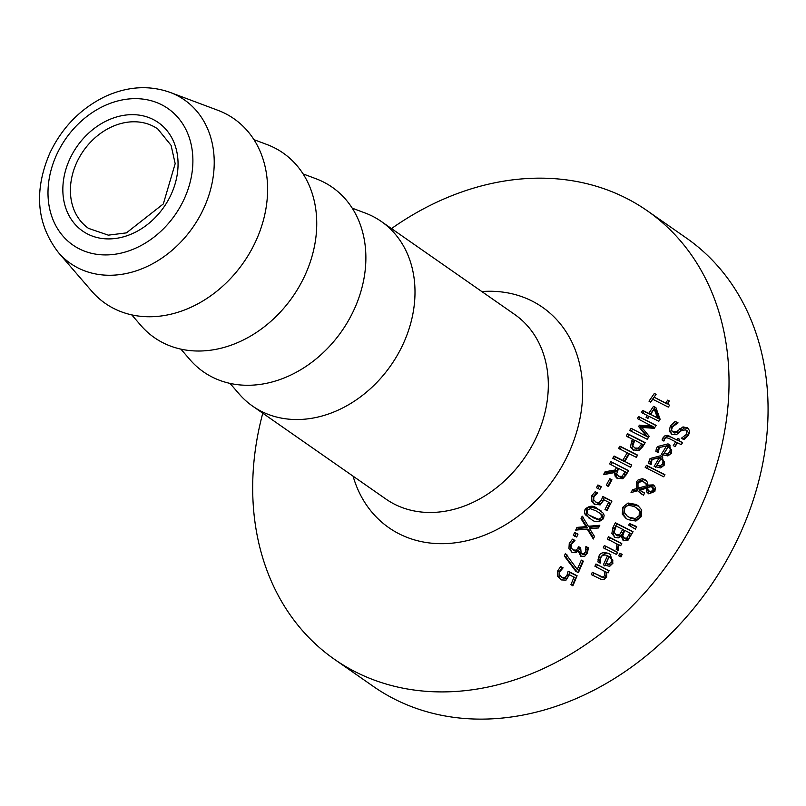 <?xml version="1.0" encoding="UTF-8"?>
<svg xmlns="http://www.w3.org/2000/svg" width="806" height="806" viewBox="0 0 806 806"><rect width="100%" height="100%" fill="white"/><g stroke="black" fill="none" stroke-linecap="round" stroke-linejoin="round"><path stroke-width="1.21" d="M572.361 585.72L575.524 578.073L569.439 574.738L566.034 580.129L561.087 579.907L557.581 576.209L557.712 570.87L560.654 566.578L563.112 567.817L559.696 571.917L559.676 575.081L562.114 577.428L565.036 577.64L566.487 578.658L568.512 576.078L569.59 572.26L576.995 575.988M563.565 578.446L561.248 576.915L563.565 578.446L566.487 578.658M560.865 579.796L559.042 577.227L559.163 571.877L562.104 567.595L562.971 568.029M565.036 577.64L567.061 575.061L568.129 571.242L569.59 572.26M568.129 571.242L577.096 575.746L572.935 585.73L570.9 584.713L574.063 577.066M560.654 566.578L562.104 567.595M657.323 452.378L658.784 447.602L670.149 445.244M662.764 455.43L668.003 446.887L666.552 445.879L659.298 447.542L658.301 452.589L655.862 451.36L656.275 449.103L657.333 446.595L668.013 443.864L669.464 444.721L671.549 453.113L667.902 455.944L661.313 454.413L666.552 445.879M668.799 454.896L671.247 453.083L671.72 450.091L668.255 446.736L664.245 453.244L668.799 454.896L667.338 453.879L669.796 452.065L670.27 449.083L671.72 450.091M664.245 453.244L667.338 453.879M670.27 449.083L668.255 446.736M675.166 421.407L678.078 422.878L672.466 426.878L671.529 429.971L672.436 431.553L677.03 431.321L682.994 426.898L687.528 427.855L689.311 430.354L689.473 432.56L688.344 435.421L684.133 439.683L681.342 438.273L686.228 434.545L686.994 431.502L685.634 429.81L681.544 430.545L676.325 434.736L671.992 434.394L669.212 431.039L670.35 426.011L675.166 421.407L677.886 423.059M672.073 434.434L670.663 432.056L671.801 427.029L676.617 422.425M673.715 432.409L674.521 432.973L678.491 432.328L684.445 427.915L688.294 428.46M679.72 428.792L681.171 429.81M682.994 426.898L684.445 427.915M671.992 434.394L671.297 433.981M682.894 439.129L687.689 435.562L688.485 432.751L687.085 430.827M681.433 438.111L682.521 438.867M650.13 464.347L651.54 459.531L662.159 456.76L662.844 457.133M655.59 467.409L660.718 458.795L659.268 457.778L652.044 459.48L651.117 464.568L648.679 463.329L649.052 461.062L650.079 458.523L660.698 455.743L662.159 456.609L664.335 465.062L660.718 467.923L654.14 466.392L659.268 457.778M661.595 466.865L664.023 465.032L664.466 462.019L660.97 458.644L657.051 465.213L661.595 466.865L660.144 465.848L662.572 464.014L663.016 461.002L664.466 462.019M657.051 465.213L660.144 465.848M663.016 461.002L660.97 458.644M663.469 440.953L665.262 437.557L667.237 436.389L671.096 437.094L678.41 440.781L679.529 439.522M676.949 439.764L677.826 438.383L679.67 439.31L678.793 440.691L682.581 442.605L681.282 444.67L677.493 442.756L675.116 446.554L673.272 445.627L675.65 441.829L669.363 438.655L666.622 437.648L664.698 438.968L664.013 440.953L662.018 439.945L664.366 436.046L667.227 435.29L678.41 440.781M677.826 438.383L679.287 439.391M678.793 440.691L682.45 442.826M675.65 441.829L677.111 442.847L674.733 446.645M646.664 468.437L647.903 466.331L664.819 474.905M664.95 474.684L663.721 476.799L645.213 467.43L646.442 465.314L664.95 474.684M646.442 465.314L647.903 466.331M632.619 489.665L636.448 488.638L636.377 482.018L638.009 480.033L642.1 478.704L644.598 479.419L647.299 482.069L648.014 485.152L653.243 484.89L655.429 487.489L654.855 491.438L648.79 493.856L646.734 491.972L646.19 488.355L639.652 490.159L644.669 492.98L643.45 495.206L637.647 490.733L631.027 492.587L632.619 489.665L634.08 490.683L637.899 489.645L637.838 483.026L639.45 481.071L643.611 479.721L646.11 480.467M633.395 491.922L634.08 490.683M636.448 488.638L637.899 489.645M646.049 480.436L645.455 479.933M648.014 485.152L649.465 486.169L654.704 485.907M643.853 482.038L641.919 481.474L639.027 482.32L637.979 483.61L638.04 488.174L646.563 485.796L645.979 484.003L643.853 482.038L645.979 483.459M646.563 485.796L648.014 486.814L647.44 485.01L645.304 483.056M652.114 487.156L650.261 486.784L647.631 487.711L648.125 490.139L649.797 491.519L653.404 490.602L652.114 487.156L654.029 488.446M650.674 492.194L654.855 491.62L653.565 488.174M637.647 490.733L641.415 494.128M640.085 490.461L644.558 493.191M639.652 490.159L641.324 491.317M646.19 488.355L647.641 489.363L648.88 493.897M648.79 493.856L648.115 493.453M638.04 488.174L639.501 489.192L648.014 486.814M650.593 492.144L651.248 492.526M626.736 518.933L623.713 515.135L624.166 508.344L629.496 504.022L638.715 506.168M627.39 516.152L630.705 518.268L636.8 519.578L640.619 516.696L640.78 511.941L638.836 509.553L634.695 506.803C628.791 504.737 625.476 505.261 624.751 508.374L624.287 512.213L626.957 515.84L629.254 517.261L635.35 518.56L639.168 515.679L639.319 510.933L636.528 507.891M628.035 503.015L635.954 504.435L638.02 505.654L641.717 509.956L641.213 516.696L635.934 521.049L628.025 519.648L625.99 518.449L622.262 514.117L622.716 507.327L628.035 503.015L629.496 504.022M611.845 533.501L612.872 527.739L615.341 522.731L633.073 531.708L627.793 540.554L623.643 540.715L620.963 536.292L618.212 537.924L614.968 537.35L611.845 533.501L613.306 534.519L614.323 528.756L616.802 523.749L632.962 531.93M614.897 537.32L613.306 534.519M614.968 537.35L614.122 536.846M615.341 522.731L616.802 523.749M616.207 526.066L614.081 532.303L616.046 534.872L619.492 534.841L622.756 529.381L616.207 526.066M622.756 529.381L624.207 530.398L622.907 533.028L620.942 535.859L619.492 534.841M624.721 530.378L622.685 535.98L624.489 538.116L626.776 538.166L629.899 533.008L624.721 530.378M629.899 533.008L631.36 534.015L630.252 536.242L628.237 539.174L626.776 538.166M621.053 536.343L622.504 537.35L623.824 540.806M623.643 540.715L623.038 540.352M617.497 535.879L615.411 534.499L617.497 535.879L620.942 535.859M625.95 539.133L623.814 537.713L625.95 539.133L628.237 539.174M630.171 526.137L630.967 524.565L636.498 526.872M629.516 523.547L636.669 526.54L635.36 529.129L628.72 525.129L629.516 523.547L630.967 524.565M604.349 545.551L617.587 552.241L616.54 554.478L603.301 547.788L604.349 545.551L617.477 552.473M604.752 548.805L605.8 546.569M608.893 540L609.961 537.773L621.658 543.687M617.547 550.166L618.303 544.755L607.442 538.982L608.5 536.756L621.769 543.466L620.701 545.692L618.726 544.685L618.353 550.438L616.832 549.662M608.5 536.756L609.961 537.773M616.086 549.148L616.761 547.999L616.852 543.738M599.342 562.88L600.289 557.752C603.875 553.007 607.18 551.919 610.202 554.478L610.898 554.86M607.533 555.666L604.963 554.881L602.072 555.858L600.782 557.681L600.299 563.092L597.881 561.873L598.828 556.734C599.735 552.886 603.029 551.798 608.742 553.47L610.213 554.337L612.953 563.192L609.719 566.316L603.321 564.915L607.533 555.666L608.993 556.674L604.782 565.933M611.371 558.951L609.235 556.523L606.011 563.575L609.014 564.14L611.19 562.135L611.371 558.951L612.822 559.958L609.235 556.523M609.014 564.14L610.464 565.157L612.641 563.152L612.822 559.958M606.011 563.575L610.464 565.157M620.116 556.765L621.315 554.226L622.071 554.609M622.172 554.387L620.983 556.926L618.665 555.747L619.854 553.218L622.172 554.387M619.854 553.218L621.315 554.226M591.292 574.587L592.279 572.31L604.359 578.134L606.263 576.522L606.223 572.24L594.929 566.265L595.936 563.999L609.114 570.648L608.097 572.905L606.636 572.159L606.646 577.167L604.006 579.615L601.457 579.534L591.292 574.587M592.742 575.595L593.74 573.318M592.279 572.31L602.898 577.126L604.812 575.514L604.772 571.222M595.936 563.999L609.014 570.87M596.39 567.273L597.397 565.006M654.099 397.197L667.167 404.038L669.141 401.156L667.68 400.139L669.272 400.935L668.134 403.605L669.443 405.438L668.325 407.101L652.699 399.242L650.764 402.063L648.991 401.176L654.331 393.439L656.094 394.325L654.099 397.197L665.706 403.03L667.68 400.139M650.452 402.184L655.943 394.537M665.706 403.03L667.167 404.038M654.331 393.439L655.782 394.456M647.359 415.493L641.364 412.481L642.745 410.415L648.729 413.428L653.465 406.365L655.913 407.594L660.124 419.281L658.824 421.266L649.243 416.44L647.974 418.354L646.09 417.407L647.359 415.493L648.81 416.511L647.55 418.425M642.815 413.488L644.196 411.433L650.18 414.445L654.915 407.373L656.044 407.937M642.745 410.415L644.196 411.433M648.729 413.428L650.18 414.445M653.465 406.365L654.915 407.373M654.21 408.985L650.613 414.375L658.885 418.818L655.661 410.002L654.21 408.985L657.424 417.8L658.885 418.818M650.613 414.375L657.424 417.8M627.703 436.923L629.063 434.746L645.092 442.847M633.466 450.302L631.944 447.924L633.123 442.081L634.272 440.237L626.252 435.905L627.612 433.739L629.063 434.746M635.733 448.7L639.722 449.204L643.299 444.801L634.816 440.237L632.801 445.758L634.856 448.015L638.261 448.186L641.848 443.784M635.642 448.65L636.307 449.033M627.612 433.739L645.223 442.635L642.674 446.756L638.946 450.514L632.7 449.839M633.536 450.342L630.494 446.917L631.672 441.073L632.811 439.22M629.688 430.434L631.068 428.268L647.661 436.923L640.065 427.492L640.911 426.183L653.878 427.17L637.345 418.556L638.654 416.561L656.155 425.377L654.26 428.318L641.888 427.432L649.173 436.298L647.278 439.31L629.688 430.434M631.148 431.452L632.519 429.286M631.068 428.268L647.661 436.923M646.2 435.915L638.614 426.475L640.065 427.492M638.614 426.475L639.46 425.165L640.911 426.183M639.46 425.165L652.427 426.162M638.654 416.561L656.013 425.588M638.805 419.573L640.115 417.579M624.841 461.475L631.793 464.991L630.504 467.218L612.782 458.241L614.071 456.025L622.746 460.417L627.27 452.76L618.605 448.378L619.935 446.181L637.606 455.128L636.297 457.334L629.355 453.818L624.841 461.475L631.672 465.203M620.066 449.395L621.386 447.199L637.486 455.34M614.232 459.259L615.532 457.032L624.197 461.425L628.72 453.778L627.27 452.76M619.935 446.181L621.386 447.199M622.746 460.417L624.197 461.425M614.071 456.025L615.532 457.032M610.817 461.626L628.559 470.613L626.101 474.946L622.756 478.764L616.882 478.16L615.069 476.114L614.555 472.568L603.482 474.674L605.094 471.752L606.555 472.759L616.6 471.006L618.061 468.447L609.548 463.853L610.817 461.626L628.438 470.825M605.729 474.24L606.555 472.759M605.094 471.752L615.149 469.999L616.6 471.006M615.149 469.999L616.6 467.43M610.998 464.871L612.278 462.644M618.575 468.427L616.661 473.908L618.917 476.275L621.879 476.406L625.244 471.812L618.575 468.427M625.244 471.812L626.695 472.82L625.436 475.046L623.33 477.414L621.879 476.406M614.555 472.568L616.006 473.585L616.137 476.084L617.658 478.643M618.162 475.832L620.378 477.293L623.33 477.414M618.111 475.802L620.378 477.293M597.911 488.748L599.362 485.988L601.195 486.915M601.306 486.703L599.855 489.454L596.46 487.731L597.911 484.98L601.306 486.703M597.911 484.98L599.362 485.988M609.81 478.724L611.966 479.822L608.47 486.26L606.313 485.172L609.81 478.724L611.855 480.033M607.764 486.179L611.27 479.741M589.075 518.177L586.093 514.419L586.506 510.319C586.959 506.722 590.949 506.41 598.485 509.402L600.994 510.813M589.146 515.125L594.173 518.198L599.886 520.293L602.979 518.661L602.404 515.115L600.933 513.865L595.846 510.762L590.214 508.646L587.02 510.309L587.624 513.835L589.146 515.125L598.435 519.286L601.528 517.643L600.944 514.097L599.483 512.848M597.034 508.385L603.372 513.301L604.127 515.377L603.493 518.641C599.392 522.409 595.412 522.721 591.554 519.578L585.237 514.671L584.441 512.535L585.055 509.311C589.216 505.523 593.206 505.211 597.034 508.385L598.485 509.402M594.677 504.415L592.884 501.866L593.297 496.728L596.642 492.718L597.548 493.181M595.181 491.7L597.699 492.98L593.881 496.798L593.69 499.841L596.128 502.188L599.18 502.501L601.447 500.083L602.777 496.456L611.935 501.09L607.069 510.571L604.984 509.523L608.691 502.249L603.966 499.851L600.107 504.929L593.982 503.992L591.423 500.848L591.846 495.71L595.181 491.7L596.642 492.718M595.241 501.664L597.578 503.206L600.641 503.518L602.908 501.1L604.238 497.463L611.814 501.312M599.18 502.501L600.641 503.518M608.691 502.249L610.152 503.266L606.444 510.53M602.777 496.456L604.238 497.463M593.669 538.227L588.662 530.086L587.211 529.068L575.706 530.106L576.945 527.396L585.972 526.64L581.005 518.701L582.204 516.172L588.39 526.258L599.805 525.29L598.515 527.96L589.609 528.665L594.496 536.464L593.317 539.002L587.211 529.068M588.39 526.258L589.841 527.275L599.231 526.469M577.701 529.925L578.396 528.414L587.433 527.658L582.456 519.719L583.665 517.19M581.005 518.701L582.456 519.719M585.972 526.64L587.433 527.658M576.945 527.396L578.396 528.414M574.628 532.474L577.983 534.166L576.693 537.028L573.328 535.335L574.628 532.474L577.882 534.398M574.789 536.353L576.078 533.491M582.627 554.437L585.398 554.709L586.899 552.805L587.373 547.556L588.42 548.08M574.869 550.992L573.419 549.974L576.431 550.176L578.698 546.77L580.642 547.748L581.166 553.42L583.937 553.692L585.448 551.788L585.922 546.539L588.41 547.798L587.393 553.007L584.723 556.281L580.783 556.251L578.154 550.871L575.958 552.715L572.179 552.342L568.935 548.765L569.248 543.516L572.492 539.164L574.98 540.413L571.343 544.393L571.132 547.617L572.633 549.511L574.869 550.992L577.882 551.193L580.542 547.979M576.431 550.176L577.932 551.163M572.079 552.291L570.386 549.783L570.708 544.534L573.953 540.171L574.839 540.625M581.166 556.513L579.776 551.969L578.325 550.951M572.492 539.164L573.953 540.171M578.698 546.77L580.159 547.788M572.179 552.342L571.353 551.858M580.783 556.251L580.219 555.908M585.922 546.539L587.373 547.556M585.851 546.68L587.312 547.697M586.043 548.946L587.493 549.964M564.331 555.989L565.429 553.41L577.287 569.419L581.297 560.099L583.353 561.137L578.426 572.592L575.816 571.283L564.331 555.989L565.782 557.006L566.88 554.417M577.267 572.29L565.782 557.006M577.287 569.419L578.738 570.436L582.758 561.117L583.252 561.369M581.297 560.099L582.758 561.117M262.776 413.206A273.425 218.99 -55.1 0 0 334.48 659.328A273.425 218.99 -55.1 0 0 690.964 527.003A273.425 218.99 -55.1 0 0 647.228 210.749A273.425 218.99 -55.1 0 0 391.504 228.582M58.445 252.58L91.693 291.137A112.538 90.131 -55.1 0 0 251.935 248.893A112.538 90.131 -55.1 0 0 217.791 110.261L170.116 92.398C149.09 84.973 127.429 86.353 105.153 96.539C80.64 108.488 62.223 127.288 49.922 152.928C33.681 190.81 36.522 224.028 58.445 252.58A99.662 79.824 -55.1 0 0 200.351 215.172A99.662 79.824 -55.1 0 0 174.489 94.221A99.662 79.824 -55.1 0 0 170.116 92.398M230.032 383.404L239.09 393.902A112.538 90.131 -55.1 0 0 252.61 406.123A112.538 90.131 -55.1 0 0 399.333 351.658A112.538 90.131 -55.1 0 0 381.339 221.499A112.538 90.131 -55.1 0 0 365.199 213.026L352.212 208.16M334.48 659.328L373.51 686.541A273.425 218.99 -55.1 0 0 729.994 554.226A273.425 218.99 -55.1 0 0 686.269 237.961L647.228 210.749M180.897 349.149L189.954 359.647A112.538 90.131 -55.1 0 0 350.207 317.403A112.538 90.131 -55.1 0 0 316.063 178.771L303.076 173.905M131.771 314.884L140.818 325.392A112.538 90.131 -55.1 0 0 301.071 283.148A112.538 90.131 -55.1 0 0 266.927 144.516L253.94 139.65M567.061 575.061L568.512 576.078M557.712 570.87L559.163 571.877M557.581 576.209L559.042 577.227M669.796 452.065L671.247 453.083M656.275 449.103L657.726 450.121M657.333 446.595L658.784 447.602M668.013 443.864L669.474 444.872M670.35 426.011L671.801 427.029M673.06 431.956L674.521 432.973M677.03 431.321L678.491 432.328M686.843 427.452L688.123 428.339M669.212 431.039L670.663 432.056M686.228 434.545L687.689 435.562M662.572 464.014L664.023 465.032M649.052 461.062L650.513 462.07M650.079 458.523L651.54 459.531M660.698 455.743L662.159 456.76M669.645 436.076L671.096 437.094M663.086 437.467L664.537 438.484M636.377 482.018L637.838 483.026M645.979 484.003L647.44 485.01M653.404 490.602L654.784 491.559M646.734 491.972L648.195 492.98M629.254 517.261L630.705 518.268M635.35 518.56L636.8 519.578M639.168 515.679L640.619 516.696M635.954 504.435L637.415 505.443M639.319 510.933L640.78 511.941M622.716 507.327L624.166 508.344M622.262 514.117L623.713 515.135M612.872 527.739L614.323 528.756M621.446 532.01L622.907 533.028M628.801 535.224L630.252 536.242M616.761 547.999L618.212 549.017M608.742 553.47L610.202 554.478M598.828 556.734L600.289 557.752M611.19 562.135L612.641 563.152M598.062 559.455L599.513 560.462M599.765 576.078L601.226 577.096M602.898 577.126L604.359 578.134M604.812 575.514L606.263 576.522M638.261 448.186L639.722 449.204M640.73 445.597L642.181 446.605M631.672 441.073L633.123 442.081M630.494 446.917L631.944 447.924M623.985 474.029L625.436 475.046M598.435 519.286L599.886 520.293M600.944 514.097L602.404 515.115M585.055 509.311L586.506 510.319M591.423 500.848L592.884 501.866M591.846 495.71L593.297 496.728M596.128 502.188L597.578 503.206M601.447 500.083L602.908 501.1M569.248 543.516L570.708 544.534M578.245 547.788L579.705 548.805M581.62 553.682L583.07 554.699M583.937 553.692L585.398 554.709M585.448 551.788L586.899 552.805M568.935 548.765L570.386 549.783M353.088 476.175A134.34 107.591 -55.1 0 0 448.378 543.466A134.34 107.591 -55.1 0 0 563.968 462.654A134.34 107.591 -55.1 0 0 529.109 299.62A134.34 107.591 -55.1 0 0 481.817 291.55M181.32 204.754A83.169 66.616 124.9 0 1 81.154 249.749A83.169 66.616 124.9 0 1 59.573 148.808A83.169 66.616 124.9 0 1 159.729 103.823A83.169 66.616 124.9 0 1 181.32 204.754M168.847 199.032A66.132 52.964 -55.1 0 0 151.679 118.764A66.132 52.964 -55.1 0 0 72.046 154.54A66.132 52.964 -55.1 0 0 89.204 234.798A66.132 52.964 -55.1 0 0 168.847 199.032M88.529 228.38A60.571 48.511 124.9 0 1 78.837 158.308A60.571 48.511 124.9 0 1 151.79 125.545A60.571 48.511 124.9 0 1 157.815 129L171.094 145.372L175.174 163.658L163.326 203.928L126.431 232.874L108.316 235.161L88.529 228.38M381.339 221.499L514.651 314.441A112.538 90.131 124.9 0 1 532.645 444.61A112.538 90.131 124.9 0 1 385.923 499.065L252.61 406.123M674.078 432.711L672.627 431.694M687.468 431.049L686.007 430.031M582.597 554.417L581.136 553.4"/></g></svg>
